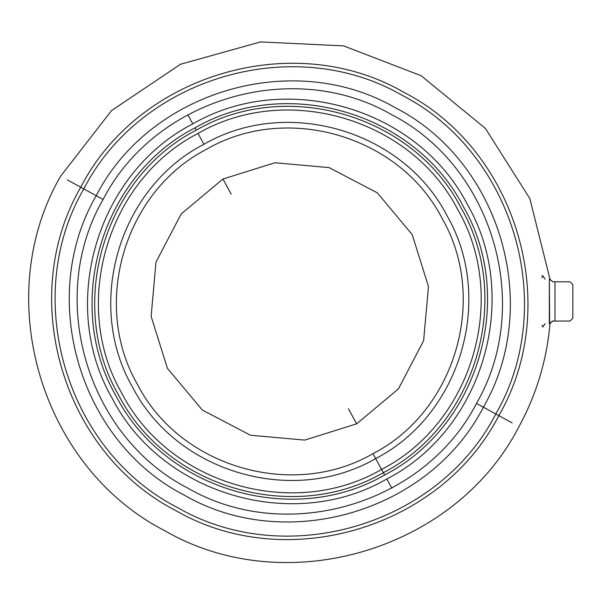 <?xml version="1.0" encoding="UTF-8"?>
<svg xmlns="http://www.w3.org/2000/svg" width="603" height="603" viewBox="0 0 603 603"><rect width="100%" height="100%" fill="white"/><g stroke="black" fill="none" stroke-linecap="round" stroke-linejoin="round"><path stroke-width="0.9" d="M222.937 179.038L231.19 194.143L222.937 179.038L181.186 213.944L155.973 262.162L151.134 316.364L167.408 368.297L202.314 410.04L250.531 435.253L304.734 440.092L356.659 423.826L348.413 408.721L356.659 423.826L398.41 388.92L423.623 340.695L428.462 286.493L412.188 234.567L377.29 192.817L329.065 167.604L274.862 162.765L222.937 179.038L181.186 213.944L155.973 262.162L151.134 316.364L167.408 368.297L202.314 410.04L250.531 435.253L304.734 440.092L356.659 423.826L398.41 388.92L423.623 340.695L428.462 286.493L412.188 234.567L377.29 192.817L329.065 167.604L274.862 162.765L222.937 179.038M375.654 458.582L372.963 453.66L375.654 458.582C460.813 414.872 494.995 298.372 446.951 215.58C403.241 130.421 286.742 96.231 203.942 144.275C118.783 187.985 84.601 304.492 132.645 387.284C176.355 472.443 292.862 506.626 375.654 458.582L381.578 469.435L375.654 458.582C460.813 414.872 494.995 298.372 446.951 215.58C403.241 130.421 286.742 96.231 203.942 144.275L198.018 133.421C106.98 180.154 70.438 304.703 121.791 393.216C168.523 484.254 293.073 520.796 381.578 469.435C472.616 422.703 509.166 298.161 457.805 209.648C411.073 118.61 286.523 82.068 198.018 133.421L203.942 144.275C118.783 187.985 84.601 304.492 132.645 387.284C176.355 472.443 292.862 506.626 375.654 458.582M206.633 149.205C124.15 191.543 91.038 304.394 137.567 384.593C179.913 467.084 292.764 500.196 372.963 453.66C455.453 411.314 488.558 298.462 442.029 218.271C399.683 135.781 286.832 102.668 206.633 149.205C124.15 191.543 91.038 304.394 137.567 384.593C179.913 467.084 292.764 500.196 372.963 453.66C455.453 411.314 488.558 298.462 442.029 218.271C399.683 135.781 286.832 102.668 206.633 149.205M383.357 472.684L381.578 469.435L383.357 472.684C476.159 425.055 513.409 298.093 461.054 207.869C413.424 115.075 286.463 77.825 196.239 130.173C103.445 177.81 66.187 304.764 118.542 394.988C166.179 487.789 293.133 525.04 383.357 472.684L384.624 475.013L383.357 472.684C476.159 425.055 513.409 298.093 461.054 207.869C413.424 115.075 286.463 77.825 196.239 130.173L194.973 127.851C100.912 176.129 63.157 304.809 116.221 396.261C164.498 490.314 293.179 528.07 384.624 475.013C478.684 426.728 516.439 298.048 463.383 206.603C415.098 112.542 286.417 74.787 194.973 127.851L196.239 130.173C103.445 177.81 66.187 304.764 118.542 394.988C166.179 487.789 293.133 525.04 383.357 472.684M198.018 133.421C106.98 180.154 70.438 304.703 121.791 393.216C168.523 484.254 293.073 520.796 381.578 469.435C472.616 422.703 509.166 298.161 457.805 209.648C411.073 118.61 286.523 82.068 198.018 133.421M192.802 123.879C96.593 173.265 57.971 304.892 112.248 398.425C161.634 494.641 293.254 533.263 386.794 478.986C483.011 429.6 521.625 297.972 467.355 204.432C417.969 108.223 286.342 69.601 192.802 123.879C96.593 173.265 57.971 304.892 112.248 398.425C161.634 494.641 293.254 533.263 386.794 478.986C483.011 429.6 521.625 297.972 467.355 204.432C417.969 108.223 286.342 69.601 192.802 123.879L187.812 114.751L192.802 123.879C286.342 69.601 417.969 108.223 467.355 204.432C521.625 297.972 483.011 429.6 386.794 478.986C293.254 533.263 161.634 494.641 112.248 398.425C57.971 304.892 96.593 173.265 192.802 123.879C96.593 173.265 57.971 304.892 112.248 398.425C161.634 494.641 293.254 533.263 386.794 478.986L391.784 488.113L386.794 478.986C483.011 429.6 521.625 297.972 467.355 204.432C417.969 108.223 286.342 69.601 192.802 123.879M194.973 127.851C100.912 176.129 63.157 304.809 116.221 396.261C164.498 490.314 293.179 528.07 384.624 475.013C478.684 426.728 516.439 298.048 463.383 206.603C415.098 112.542 286.417 74.787 194.973 127.851M549.65 323.653L549.333 279.129L552.853 281.805L554.979 281.805L554.979 321.052L552.853 321.06L549.333 323.736L549.333 279.129L552.853 281.805L554.979 281.805L554.979 321.052L552.31 321.113L549.996 323.675L549.333 323.736L552.853 321.06M572.85 315.316L572.85 284.676L569.978 281.805L554.979 281.805L569.978 281.805L572.85 284.676L572.85 318.18L569.978 321.052L554.979 321.052L569.978 321.052L572.85 318.18L572.85 315.316M498.832 415.625L512.181 422.922L498.832 415.625C440.687 528.899 285.724 574.365 175.601 510.462C62.335 452.325 16.861 297.362 80.764 187.232L67.415 179.943L80.764 187.232C16.861 297.362 62.335 452.325 175.601 510.462C285.724 574.365 440.687 528.899 498.832 415.625C562.735 305.502 517.261 150.539 403.995 92.395C293.872 28.499 138.909 73.965 80.764 187.232C138.909 73.965 293.872 28.499 403.995 92.395C517.261 150.539 562.735 305.502 498.832 415.625L495.794 413.967C558.762 305.442 513.96 152.732 402.337 95.432C293.812 32.464 141.102 77.267 83.802 188.897L80.764 187.232L83.802 188.897C20.834 297.422 65.637 450.132 177.259 507.425C285.784 570.4 438.494 525.59 495.794 413.967L498.832 415.625M483.38 407.183L495.794 413.967L483.38 407.183C429.532 512.075 286.026 554.187 184.043 495.01C79.151 441.162 37.047 297.663 96.224 195.681C150.064 90.782 293.571 48.677 395.553 107.854C500.445 161.694 542.549 305.201 483.38 407.183C429.532 512.075 286.026 554.187 184.043 495.01C79.151 441.162 37.047 297.663 96.224 195.681L83.802 188.897L96.224 195.681C150.064 90.782 293.571 48.677 395.553 107.854C500.445 161.694 542.549 305.201 483.38 407.183L476.476 403.415L483.38 407.183M83.802 188.897C141.102 77.267 293.812 32.464 402.337 95.432C513.96 152.732 558.762 305.442 495.794 413.967C438.494 525.59 285.784 570.4 177.259 507.425C65.637 450.132 20.834 297.422 83.802 188.897M103.121 199.45L96.224 195.681L103.121 199.45C155.046 98.289 293.435 57.684 391.784 114.751C492.937 166.677 533.542 305.065 476.476 403.415C424.557 504.568 286.161 545.18 187.812 488.113C86.659 436.188 46.054 297.792 103.121 199.45C46.054 297.792 86.659 436.188 187.812 488.113C286.161 545.18 424.557 504.568 476.476 403.415C533.542 305.065 492.937 166.677 391.784 114.751C293.435 57.684 155.046 98.289 103.121 199.45L103.121 199.45M541.901 275.79L542.866 275.835L545.082 279.181M542.037 277.749L542.866 275.835L542.037 277.749M545.082 323.675L542.866 327.022L542.037 325.115M549.672 279.204L552.853 281.805M549.996 323.675C546.8 360.149 536.459 394.468 518.979 426.63C455.235 550.818 285.332 600.671 164.596 530.61C40.409 466.865 -9.444 296.97 60.617 176.227L111.547 110.575L180.523 64.242L260.564 41.924L343.559 45.873L421.12 75.699L485.377 128.379L529.841 198.575L549.996 279.181"/></g></svg>
